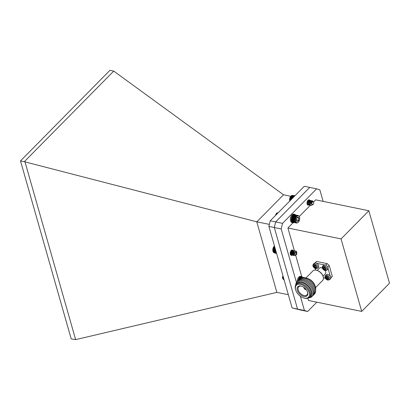 <?xml version="1.0" encoding="UTF-8"?>
<svg xmlns="http://www.w3.org/2000/svg" width="410" height="410" viewBox="0 0 410 410"><rect width="100%" height="100%" fill="white"/><g stroke="black" fill="none" stroke-linecap="round" stroke-linejoin="round"><path stroke-width="0.61" d="M313.153 204.528A1.573 0.917 101.6 0 0 313.594 202.376A1.573 0.917 101.6 0 0 312.369 202.048A1.573 0.917 101.6 0 0 311.851 204.211A1.573 0.917 101.6 0 0 313.096 204.59A1.573 0.917 101.6 0 0 313.153 204.528L312.866 204.862L310.749 202.801A2.383 1.389 -78.4 0 1 311.538 201.259L311.779 204.462A1.681 0.979 -78.4 0 1 311.656 203.278L312.154 201.843L313.501 202.084L315.705 199.839L368.856 210.76L389.5 283.233L361.697 311.4L341.053 238.922L368.856 210.76M293.047 222.794L287.902 228.001L341.053 238.922M310.36 205.256L299.249 216.511M323.116 201.361L319.831 189.82L316.612 188.836L282.541 223.347L281.198 228.959L296.43 282.428M300.361 296.23L304.425 310.493L307.643 311.482L316.827 302.18M309.278 204.682A2.721 1.584 -78.4 0 1 308.105 205.149A2.721 1.584 -78.4 0 1 307.1 202.166A2.721 1.584 -78.4 0 1 309.202 199.819A2.721 1.584 -78.4 0 1 310.293 201.694M292.145 255.158A2.721 1.584 -78.4 0 1 291.295 255.358A2.721 1.584 -78.4 0 1 290.29 252.37A2.721 1.584 -78.4 0 1 292.391 250.023A2.721 1.584 -78.4 0 1 293.094 250.546M293.488 252.15A2.721 1.584 -78.4 0 1 293.437 252.76M293.396 253.006A2.721 1.584 -78.4 0 1 293.242 253.564M361.697 311.4L308.551 300.479L307.895 298.183M301.77 276.688L295.687 255.333M294.411 250.843L287.902 228.001M316.612 188.836L309.724 187.421L275.653 221.933L282.541 223.347M307.643 311.482L300.761 310.068L297.542 309.079L304.425 310.493M281.198 228.959L274.316 227.545L297.542 309.079M275.653 221.933L274.316 227.545L268.888 226.407L270.231 220.8L304.302 186.284L309.724 187.401L275.653 221.912L274.31 227.524M315.654 262.954A2.926 1.773 -135.4 0 0 314.244 263.261L313.332 264.189A2.926 1.773 44.6 0 1 314.742 263.881A2.926 1.773 44.6 0 1 317.335 265.823A2.926 1.773 44.6 0 1 317.499 268.299L318.411 267.371A2.926 1.773 -135.4 0 0 318.247 264.896A2.926 1.773 -135.4 0 0 315.654 262.954M316.679 267.382L315.72 267.269L315.905 268.258L315.039 268.079L314.398 266.91L313.64 266.756L313.394 265.875L314.347 265.987L314.162 264.998L315.029 265.178L315.669 266.346L316.428 266.5L316.679 267.382M314.68 265.106L314.383 265.767M314.531 265.649L314.762 265.383M313.911 265.982L313.64 266.756M314.024 266.372L314.783 266.526L314.398 266.91M314.818 267.31L315.198 266.925L314.783 266.526M315.198 266.925L315.418 267.694L315.039 268.079M315.418 267.694L315.767 267.766M327.728 274.377A2.926 1.773 -135.4 0 0 326.319 274.685L325.407 275.612A2.926 1.773 44.6 0 1 326.816 275.305A2.926 1.773 44.6 0 1 329.409 277.247A2.926 1.773 44.6 0 1 329.568 279.722L330.481 278.8A2.926 1.773 -135.4 0 0 330.322 276.319A2.926 1.773 -135.4 0 0 327.728 274.377M328.753 278.805L327.795 278.692L327.979 279.681L327.113 279.502L326.473 278.334L325.714 278.18L325.463 277.298L326.421 277.411L326.237 276.422L327.103 276.601L327.744 277.77L328.502 277.924L328.753 278.805M326.755 276.53L326.457 277.191M326.606 277.073L326.837 276.806M325.986 277.406L325.714 278.18M326.093 277.795L326.852 277.949L326.473 278.334M326.893 278.733L327.272 278.349L326.852 277.949M327.272 278.349L327.493 279.118L327.113 279.502M327.493 279.118L327.841 279.189M325.022 264.88A2.926 1.773 -135.4 0 0 323.613 265.188L322.701 266.111A2.926 1.773 44.6 0 1 324.11 265.803A2.926 1.773 44.6 0 1 326.703 267.745A2.926 1.773 44.6 0 1 326.862 270.221L327.774 269.298A2.926 1.773 -135.4 0 0 327.616 266.823A2.926 1.773 -135.4 0 0 325.022 264.88M326.047 269.303L325.089 269.191L325.273 270.18L324.407 270L324.187 269.232L323.008 268.678L322.757 267.802L323.715 267.914L323.531 266.925L324.397 267.105L324.617 267.873L325.796 268.427L326.047 269.303M324.049 267.033L323.751 267.694M323.9 267.571L324.131 267.31M323.28 267.909L323.008 268.678M323.387 268.294L324.146 268.453L323.767 268.837M324.187 269.232L324.566 268.847L324.146 268.453M324.566 268.847L324.787 269.616L324.407 270M324.787 269.616L325.135 269.688M315.592 287.574L322.624 280.455A6.806 4.126 -135.4 0 0 323.126 276.535A6.806 4.126 -135.4 0 0 316.853 270.339A6.806 4.126 -135.4 0 0 312.943 270.892L305.911 278.016M315.341 286.621L315.029 285.678A7.826 4.741 -135.4 0 0 307.818 278.554L306.87 278.257A9.184 5.566 44.6 0 1 315.341 286.621A9.184 5.566 44.6 0 1 315.608 290.152M323.126 276.535L322.972 276.063A6.124 3.71 -135.4 0 0 317.325 270.487L316.853 270.339M303.333 278.036A9.184 5.566 44.6 0 1 306.87 278.257M323.013 276.186L325.253 273.921A4.085 2.475 -135.4 0 0 325.135 270.641M322.368 268.079A4.085 2.475 -135.4 0 0 319.441 268.181L317.202 270.451M299.008 279.738A10.547 6.391 44.6 0 1 307.623 279.369A10.547 6.391 44.6 0 1 315.29 288.44A10.547 6.391 44.6 0 1 313.957 294.498M298.203 280.553A10.547 6.391 44.6 0 1 306.818 280.184A10.547 6.391 44.6 0 1 314.485 289.255A10.547 6.391 44.6 0 1 313.153 295.313M297.399 281.368A10.547 6.391 44.6 0 1 306.014 280.999A10.547 6.391 44.6 0 1 313.681 290.07A10.547 6.391 44.6 0 1 312.348 296.128M295.728 285.058A10.547 6.391 44.6 0 1 303.072 280.906A10.547 6.391 44.6 0 1 312.743 290.449A10.547 6.391 44.6 0 1 308.689 297.85M295.718 285.124A9.912 6.006 44.6 0 1 308.094 285.488A9.912 6.006 44.6 0 1 308.617 297.86M295.743 290.157L295.589 289.685A9.184 5.566 44.6 0 1 295.482 289.347A9.184 5.566 44.6 0 1 296.266 284.396L297.101 283.551A9.184 5.566 44.6 0 1 304.62 283.797A9.184 5.566 44.6 0 1 310.954 291.505A9.184 5.566 44.6 0 1 310.175 296.456L309.34 297.301A9.184 5.566 44.6 0 1 304.056 298.049L303.584 297.901A8.508 5.156 44.6 0 1 295.743 290.157A8.508 5.156 44.6 0 1 300.31 284.335A8.508 5.156 44.6 0 1 309.196 292.627A8.508 5.156 44.6 0 1 303.584 297.901M296.266 284.396A9.184 5.566 44.6 0 1 303.779 284.642A9.184 5.566 44.6 0 1 310.119 292.356A9.184 5.566 44.6 0 1 309.34 297.301M303.912 296.471A6.478 3.926 -135.4 0 0 307.459 291.905A6.478 3.926 -135.4 0 0 301.683 286.206A6.478 3.926 -135.4 0 0 297.163 289.803A6.478 3.926 -135.4 0 0 303.912 296.471M301.924 286.293A5.786 3.505 -135.4 0 0 298.731 286.744A5.786 3.505 -135.4 0 0 298.193 289.901A5.786 3.505 -135.4 0 0 304.133 295.523A5.786 3.505 -135.4 0 0 306.962 294.867A5.786 3.505 -135.4 0 0 307.372 291.669M306.326 289.778A2.071 1.256 44.6 0 1 303.892 287.738A2.071 1.256 44.6 0 1 303.825 287.313M304.251 287.625A1.563 0.948 -135.4 0 0 304.292 287.82A1.563 0.948 -135.4 0 0 306.009 289.357M330.824 277.959L331.613 277.16A10.885 6.596 -135.4 0 0 332.274 276.273L329.23 265.572A10.885 6.596 -135.4 0 0 327.154 263.615L316.602 261.442A10.885 6.596 -135.4 0 0 316.12 261.862L315.085 262.912M327.759 267.064L329.23 265.572M327.154 263.615L325.683 265.101M330.337 276.345L328.113 268.535M332.274 276.273L330.824 277.744M323.408 277.842L325.371 278.246M315.141 268.504L315.587 270.082M315.157 262.907L316.602 261.442M324.228 264.865L316.535 263.281M291.771 220.811A3.71 2.158 -78.4 0 1 291.761 220.77A3.71 2.158 -78.4 0 1 291.72 220.641L291.935 221.251L295.267 221.938L295.021 218.991L296.271 216.224L297.957 215.414L298.818 215.855L299.413 216.885M295.364 221.39L291.72 220.641A3.71 2.158 -78.4 0 1 291.643 220.319L291.817 220.949L295.149 221.631M291.946 221.221L292.074 221.528L295.267 221.938M292.084 221.467L292.233 221.769L295.405 222.21M292.248 221.682L295.569 222.456M292.427 221.861L295.748 222.661M292.617 222.005L295.943 222.83M292.822 222.107L296.153 222.963M293.042 222.174L296.374 223.055M298.193 215.465L294.324 214.881M297.716 215.409L294.093 214.896M297.476 215.445L293.857 214.948M297.224 215.522L293.621 215.04M296.978 215.639L293.391 215.173M296.737 215.798L293.401 215.112L293.16 215.342M296.502 215.993L293.165 215.306L292.73 215.778A3.71 2.158 -78.4 0 1 292.801 215.691A3.71 2.158 -78.4 0 1 292.827 215.665M296.271 216.224L292.94 215.537L292.53 216.044A3.71 2.158 -78.4 0 1 292.73 215.778L296.374 216.531M292.53 216.044L292.34 216.342A3.71 2.158 -78.4 0 1 292.53 216.044L296.174 216.793M292.34 216.342L292.171 216.659A3.71 2.158 -78.4 0 1 292.34 216.342L295.984 217.09M292.171 216.659L292.017 216.998A3.71 2.158 -78.4 0 1 292.171 216.659L295.815 217.408M292.017 216.998L291.884 217.351A3.71 2.158 -78.4 0 1 292.017 216.998L295.661 217.746M291.884 217.351L291.771 217.72A3.71 2.158 -78.4 0 1 291.884 217.351L295.528 218.099M291.771 217.72L291.684 218.094A3.71 2.158 -78.4 0 1 291.771 217.72L295.415 218.468M291.684 218.094L291.612 218.479A3.71 2.158 -78.4 0 1 291.684 218.094L295.328 218.848M291.612 218.479L291.571 218.863A3.71 2.158 -78.4 0 1 291.612 218.479L295.261 219.227M291.571 218.863L291.551 219.242A3.71 2.158 -78.4 0 1 291.571 218.863L295.215 219.611M291.551 219.242L291.556 219.611A3.71 2.158 -78.4 0 1 291.551 219.242L295.195 219.991M291.556 219.611L291.587 219.975A3.71 2.158 -78.4 0 1 291.556 219.611L295.205 220.36M277.985 212.944L277.713 212.8A2.383 1.389 101.6 0 0 277.708 212.8A2.383 1.389 101.6 0 0 276.678 213.21L275.971 214.983M277.755 213.179L277.498 213.436M277.713 212.8L276.263 214.179L276.099 214.855M275.633 215.327A1.573 0.917 -78.4 0 1 276.161 213.794A1.573 0.917 -78.4 0 1 276.222 213.733A1.573 0.917 -78.4 0 1 276.601 213.482M276.678 213.21L277.058 212.98M276.678 213.369L275.699 215.255M276.345 213.974L276.058 214.891M276.576 213.523L275.94 215.014M291.643 220.319A3.71 2.158 -78.4 0 1 291.587 219.975L291.643 220.319L295.287 221.067M296.784 216.485A3.516 2.045 101.6 0 0 295.656 221.405A3.516 2.045 101.6 0 0 298.531 222.025A3.516 2.045 101.6 0 0 299.52 217.213A3.516 2.045 101.6 0 0 296.784 216.485M296.548 218.412A2.183 1.271 101.6 0 0 296.374 220.559A2.183 1.271 101.6 0 0 296.399 220.636A2.183 1.271 101.6 0 0 297.419 221.467A2.183 1.271 101.6 0 0 298.639 220.231A2.183 1.271 101.6 0 0 298.813 218.089A2.183 1.271 101.6 0 0 297.768 217.177A2.183 1.271 101.6 0 0 297.014 217.643A2.183 1.271 101.6 0 0 296.548 218.412M296.374 220.559L297.419 221.467L298.639 220.231L298.813 218.089L297.768 217.177L296.932 217.741M296.276 219.873L296.476 218.612M296.379 219.77L298.639 220.231M296.968 217.71L298.813 218.089M298.295 222.297L296.609 223.101M291.725 220.616L295.056 221.303M294.985 220.949L291.654 220.262M296.056 216.49L292.719 215.803M295.851 216.782L292.514 216.096M295.661 217.105L292.33 216.418M295.492 217.449L292.156 216.767M295.338 217.818L292.007 217.131M295.21 218.197L291.879 217.515M295.103 218.591L291.771 217.905M295.021 218.991L291.689 218.304M294.964 219.396L291.628 218.709M294.928 219.796L291.597 219.109M294.923 220.19L291.592 219.509M294.944 220.58L291.607 219.893M295.231 220.723L291.587 219.975M303.943 278.118L303.892 277.837L304.866 277.672L301.227 277.129M304.63 277.652L301.002 277.129M304.389 277.672L300.766 277.17M304.138 277.734L300.53 277.247M303.892 277.837L300.299 277.37M303.61 277.975L300.069 277.524M302.703 278.021L300.074 277.478L299.843 277.713M299.628 277.939A3.71 2.158 -78.4 0 1 299.633 277.934L299.423 278.195A3.71 2.158 -78.4 0 1 299.628 277.939L299.843 277.698L299.628 277.939L301.155 278.252M299.423 278.195L299.233 278.482A3.71 2.158 -78.4 0 1 299.423 278.195L300.638 278.446M299.233 278.482L299.054 278.79A3.71 2.158 -78.4 0 1 299.233 278.482L300.187 278.677M299.054 278.79L298.895 279.123A3.71 2.158 -78.4 0 1 299.054 278.79L299.792 278.943M298.895 279.123L298.757 279.471A3.71 2.158 -78.4 0 1 298.895 279.123L299.449 279.236M298.757 279.471L298.639 279.835A3.71 2.158 -78.4 0 1 298.757 279.471L299.156 279.553M298.557 280.138A3.71 2.158 -78.4 0 1 298.639 279.835L298.541 280.209M283.874 279.01L282.982 278.513L283.059 276.156L283.054 279.087L284.099 279.799M283.612 278.098L283.976 279.374M283.597 279.005L283.09 278.534L283.105 276.304L283.161 279.113L284.104 279.82M283.74 278.554A1.573 0.917 -78.4 0 1 282.546 278.195A1.573 0.917 -78.4 0 1 282.9 276.15A1.573 0.917 -78.4 0 1 282.992 276.038A1.573 0.917 -78.4 0 1 283.018 276.007L282.639 278.477L283.945 279.271M304.866 277.672L305.511 278.118M301.806 278.103L299.843 277.698M301.13 278.262L299.623 277.954M300.571 278.477L299.413 278.236M300.094 278.728L299.218 278.549M299.689 279.02L299.044 278.887M299.341 279.343L298.885 279.246M299.049 279.687L298.746 279.625M311.538 201.259L312.466 200.828L313.132 201.535M311.677 205.359L311.077 205.415L310.109 204.405L310.155 202.033L311.344 200.654L312.005 200.89M311.149 205.005L310.221 205.236L309.248 204.226L309.294 201.853L310.483 200.475L311.144 200.715M309.806 205.051L309.355 205.061L308.387 204.052L308.433 201.679L309.627 200.3L310.283 200.536M308.945 204.872L308.494 204.882L307.526 203.873L307.577 201.5L308.766 200.121L309.422 200.362M308.084 204.698L307.397 204.626M310.749 202.801L310.908 202.186L312.415 200.823M311.026 205.4L310.001 204.385L310.047 202.007L311.236 200.628L311.943 200.921M310.165 205.225L309.14 204.206L309.186 201.833L310.693 200.469M309.304 205.046L308.279 204.031L308.33 201.653L309.832 200.29M308.443 204.872L307.418 203.852L307.469 201.479L308.971 200.116M311.779 204.462L311.677 202.566L312.384 201.612M310.698 203.519L311.246 201.623M310.001 203.99L309.955 202.212L310.749 201.233L311.349 201.479M309.14 203.811L309.094 202.038L309.606 201.197M309.079 203.135L309.202 202.058L310.001 201.074L310.452 201.402M308.279 203.637L308.233 201.858L309.032 200.879L309.591 201.223M307.418 203.457L307.372 201.684L307.884 200.844M309.939 203.309L310.062 202.238L311.036 201.254M308.217 202.955L308.34 201.884L309.207 200.874M307.356 202.781L307.654 201.295M307.408 203.396L307.054 203.662M289.762 201.013A3.516 2.045 -78.4 0 1 290.782 196.303A3.516 2.045 -78.4 0 1 290.839 196.236M294.293 196.426L291.249 195.801L289.855 198.209L289.803 201.11M294.062 196.656L291.018 196.031L290.808 196.272L293.832 196.892M294.493 196.221L291.243 195.831M294.662 196.047L291.474 195.667M294.8 195.908L291.705 195.534M294.908 195.801L291.94 195.442M294.974 195.729L292.171 195.385M295.01 195.698L292.402 195.375M289.67 200.464L290.198 200.572M289.691 200.387L290.265 200.505M289.639 200.106L290.485 200.28M289.67 199.998L290.577 200.188M289.634 199.731L290.792 199.972M289.68 199.603L290.905 199.854M289.655 199.352L291.105 199.655M289.711 199.204L291.238 199.516M289.696 198.973L291.428 199.327M289.767 198.799L291.582 199.173M289.762 198.589L291.751 198.999M289.855 198.399L291.925 198.824M289.855 198.209L292.079 198.671M289.957 198.004L292.263 198.481M289.967 197.845L292.397 198.343M290.09 197.625L292.596 198.138M290.101 197.487L292.714 198.025M290.239 197.256L292.924 197.81M290.254 197.148L293.017 197.717M290.408 196.913L293.237 197.492M290.423 196.831L293.304 197.425M290.598 196.59L293.534 197.195M290.608 196.539L293.575 197.148M283.515 194.791L113.739 71.099L24.303 161.704L256.839 221.82L283.515 194.791L293.811 196.913M296.343 254.738A1.573 0.917 101.6 0 0 296.814 252.683A1.573 0.917 101.6 0 0 296.784 252.58A1.573 0.917 101.6 0 0 295.559 252.258A1.573 0.917 101.6 0 0 295.031 254.374A1.573 0.917 101.6 0 0 296.343 254.738L295.866 251.089A2.383 1.389 -78.4 0 1 296.584 251.965L296.645 252.217M295.431 255.43L293.996 255.415L293.355 253.411L294.134 251.289L295.015 250.91L295.39 251.12M294.646 255.194L293.627 255.491L293.135 255.24L292.494 253.236L293.273 251.11L294.154 250.73L294.554 250.971M294.252 254.518L292.766 255.317L292.274 255.061L291.633 253.057L292.412 250.935L293.293 250.556L294.011 251.427M294.037 251.53L294.042 252.734L293.432 254.287M293.422 254.308L291.905 255.138L291.413 254.887L290.772 252.883L291.551 250.756L292.433 250.377L293.15 251.253M293.176 251.35L293.181 252.555L292.263 254.487M291.495 254.953L290.47 254.63M291.577 250.202L291.971 250.438M295.256 255.45L293.888 255.394L293.247 253.39L294.026 251.263L294.908 250.884L295.328 251.145M293.57 255.481L293.027 255.22L292.386 253.211L293.165 251.089L294.047 250.71L294.493 251.002M292.709 255.302L292.166 255.04L291.525 253.037L292.304 250.91L293.186 250.53L293.632 250.823M293.985 252.14L293.673 253.631M291.848 255.128L291.305 254.866L290.664 252.857L291.443 250.735L292.381 250.366M290.987 254.948L290.546 254.769M291.566 250.208L291.91 250.469M292.263 251.786L291.951 253.277M291.402 251.607L291.09 253.098M296.63 252.119C296.276 251.192 295.846 251.243 295.333 252.283A1.681 0.979 -78.4 0 1 296.112 251.853L296.784 252.58M295.333 252.283L296.056 251.837M294.16 254.087L294.477 252.094M293.406 254.231L293.232 253.267L293.857 251.648M294.195 254.292L293.227 254.692M292.545 254.051L292.371 253.088L292.996 251.473M293.381 254.062L292.366 254.518M291.684 253.877L291.51 252.914L292.145 251.284M292.52 253.887L291.505 254.338M290.823 253.698L290.654 252.734L291.284 251.104M290.644 254.164L290.254 253.954L290.798 253.534M293.35 253.575L293.647 252.068M294.221 254.395L293.334 254.718M292.489 253.4L292.786 251.894M293.396 254.185L292.473 254.538M291.628 253.221L291.925 251.714M292.535 254.005L291.612 254.364M290.767 253.047L291.064 251.54M291.864 250.976L292.186 251.217M291.674 253.831L291.151 254.164M290.962 254.2L290.234 253.836M290.813 253.652L290.265 253.995M273.024 251.443A3.516 2.045 -78.4 0 1 272.983 251.325A3.516 2.045 -78.4 0 1 273.972 246.512A3.516 2.045 -78.4 0 1 274.07 246.405L272.906 249.044L273.162 251.848L276.314 252.493M274.234 252.857L276.622 253.549M274.023 252.775L276.617 253.534M273.818 252.657L276.596 253.467M273.629 252.504L276.565 253.359M273.46 252.309L276.524 253.206M273.306 252.083L276.468 253.011M273.168 251.827L273.291 252.135L276.401 252.77M272.983 251.325L276.232 252.196M274.075 246.395L274.618 246.518L274.075 246.395L274.29 246.154L273.972 246.512M273.05 251.535L276.232 252.186A4.32 2.511 101.6 0 0 276.376 252.688M272.963 251.233L276.145 251.883M272.968 251.197L276.135 251.848M272.891 250.899L276.048 251.545M272.906 250.833L276.032 251.479M272.845 250.546L275.945 251.186M272.87 250.459L275.92 251.084M272.824 250.182L275.838 250.802M272.86 250.069L275.802 250.674M272.829 249.808L275.725 250.402M272.875 249.669L275.679 250.249M272.855 249.429L275.607 249.992M272.916 249.27L275.556 249.808M272.906 249.044L275.489 249.577M272.983 248.865L275.428 249.367M272.983 248.665L275.366 249.152M273.075 248.465L275.305 248.926M273.08 248.291L275.248 248.737M273.193 248.076L275.177 248.486M273.198 247.927L275.13 248.322M273.332 247.701L275.054 248.055M273.342 247.573L275.018 247.917M273.485 247.343L274.936 247.64M273.501 247.245L274.905 247.532M273.665 247.004L274.823 247.24M273.675 246.933L274.803 247.163M273.859 246.692L274.715 246.866M273.87 246.651L274.705 246.82M294.529 214.753L294.616 214.302L293.791 214.133A4.32 2.511 101.6 0 0 290.495 217.91A4.32 2.511 101.6 0 0 292.099 222.604L292.924 222.773A4.32 2.511 101.6 0 0 294.067 222.579M295.636 214.937A4.32 2.511 101.6 0 0 295.108 214.481L294.6 214.374M294.616 214.302A4.32 2.511 101.6 0 0 291.325 218.079A4.32 2.511 101.6 0 0 292.924 222.773M295.108 214.481L295.005 214.809M301.36 276.976L301.442 276.545L300.617 276.376A4.32 2.511 101.6 0 0 297.183 281.542M302.462 277.175A4.32 2.511 101.6 0 0 301.939 276.724L301.432 276.617M301.442 276.545A4.32 2.511 101.6 0 0 298.096 280.64M301.939 276.724L301.832 277.047M288.348 294.713L276.873 292.376L75.63 339.623L71.196 338.901L20.5 160.92L109.936 70.32L113.739 71.099M276.873 292.376L256.768 221.784M25.041 162.042L75.63 339.623M269.37 224.393L256.839 221.82M300.54 310.001L292.115 307.941L268.888 226.407M24.303 161.704L20.5 160.92M292.115 307.941L297.532 309.058M275.653 221.912L270.231 220.8M314.516 264.814C316.458 264.604 317.858 269.524 315.551 268.442C313.609 268.652 312.21 263.733 314.516 264.814M326.591 276.237C328.533 276.027 329.932 280.947 327.626 279.866C325.683 280.076 324.284 275.156 326.591 276.237M323.885 266.741C325.827 266.531 327.226 271.446 324.92 270.369C322.978 270.574 321.578 265.659 323.885 266.741M317.499 268.299L315.736 268.709L314.526 268.15C312.897 266.843 312.497 265.521 313.332 264.189M316.1 266.879L315.72 267.269M314.726 265.603L314.347 265.987M329.568 279.722L327.81 280.132L326.596 279.574C324.971 278.267 324.571 276.945 325.407 275.612M328.174 278.308L327.795 278.692M326.801 277.027L326.421 277.411M326.862 270.221L325.104 270.636L323.89 270.077C322.265 268.77 321.865 267.448 322.701 266.111M325.468 268.806L325.089 269.191M324.095 267.53L323.715 267.914M299.52 217.213L299.433 216.941M282.546 278.195L282.639 278.477M313.594 202.376L313.501 202.084"/></g></svg>
